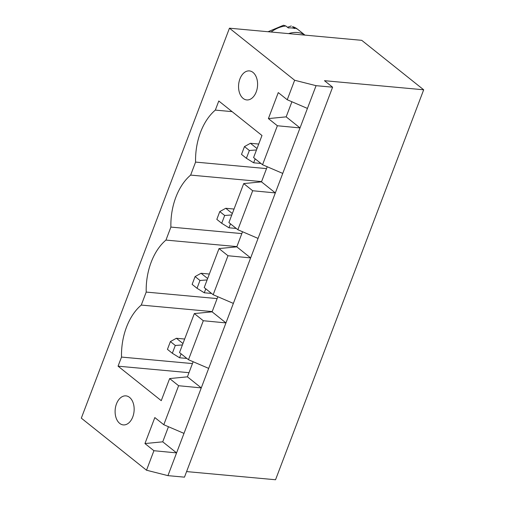 <?xml version="1.0" encoding="UTF-8"?>
<svg xmlns="http://www.w3.org/2000/svg" width="505" height="505" viewBox="0 0 505 505"><rect width="100%" height="100%" fill="white"/><g stroke="black" fill="none" stroke-linecap="round" stroke-linejoin="round"><path stroke-width="0.76" d="M423.682 89.789L361.744 40.331L229.453 28.192L294.649 80.257L316.073 85.673L332.612 87.195L324.462 80.686L423.682 89.789L275.547 479.75L186.591 471.588M229.453 28.192L81.318 418.153L146.513 470.218L167.938 475.641L184.476 477.156L332.612 87.195M294.649 80.257L287.238 99.75L278.274 92.592L268.401 118.593L277.365 125.751L262.55 164.744L253.586 157.585L261.981 135.491L218.785 101L215.332 110.096A52.943 34.422 -84.8 0 0 195.58 162.092L190.644 175.09A52.943 34.422 -84.8 0 0 170.892 227.086L165.956 240.083A52.943 34.422 -84.8 0 0 146.204 292.079L141.267 305.077A52.943 34.422 -84.8 0 0 121.516 357.073L118.056 366.175L161.253 400.667L169.642 378.567L178.606 385.725L163.797 424.724L154.833 417.566L144.954 443.56L153.918 450.719L146.513 470.218M316.073 85.673L307.431 108.423L287.238 99.75M307.431 108.423L167.938 475.641M153.918 450.719L176.58 452.89L162.73 441.824L168.462 426.725M268.401 118.593L286.171 116.857L291.909 101.757M144.954 443.56L162.73 441.824M277.365 125.751L300.027 127.923L286.171 116.857M282.743 173.417L262.55 164.744M183.99 433.391L163.797 424.724M178.606 385.725L201.268 387.897L187.418 376.831L193.15 361.731M261.483 181.85L275.339 192.916L252.677 190.745L237.861 229.737L228.898 222.579L243.713 183.586L261.483 181.85L267.221 166.751M236.794 246.844L250.644 257.91L227.989 255.738L213.173 294.731L204.209 287.572L219.018 248.58L236.794 246.844L242.533 231.744M212.106 311.837L225.956 322.903L203.3 320.732L188.485 359.724L179.521 352.566L194.33 313.573L212.106 311.837L217.838 296.738M169.642 378.567L187.418 376.831M215.332 110.096L232.111 111.637M118.056 366.175L188.996 372.684M195.58 162.092L266.514 168.601M121.516 357.073L192.449 363.581M190.644 175.09L261.577 181.598M141.267 305.077L212.201 311.585M170.892 227.086L241.826 233.594M146.204 292.079L217.137 298.588M165.956 240.083L236.889 246.591M243.139 98.418A14.569 9.475 -84.8 0 0 246.743 99.927A14.569 9.475 -84.8 0 0 257.506 86.286A14.569 9.475 -84.8 0 0 249.407 70.908A14.569 9.475 -84.8 0 0 239.099 81.659A14.569 9.475 -84.8 0 0 243.139 98.418M119.691 423.386A14.569 9.475 -84.8 0 0 123.296 424.901A14.569 9.475 -84.8 0 0 134.065 411.253A14.569 9.475 -84.8 0 0 125.96 395.876A14.569 9.475 -84.8 0 0 115.651 406.626A14.569 9.475 -84.8 0 0 119.691 423.386M304.906 35.116A29.145 20.352 128.6 0 0 288.57 33.614M258.055 238.41L237.861 229.737M233.367 303.404L213.173 294.731M208.679 368.397L188.485 359.724M203.3 320.732L194.33 313.573M227.989 255.738L219.018 248.58M252.677 190.745L243.713 183.586M292.49 26.607L297.603 29.233A29.145 20.352 128.6 0 0 292.49 26.607L294.933 28.558A29.145 20.352 128.6 0 0 291.738 27.958A29.145 20.352 128.6 0 0 288.317 27.952L285.874 26.001L283.539 25.25L268.048 31.733M258.73 144.051L250.442 143.287L257.02 148.539M255.158 158.841L253.655 162.793L260.946 163.462M230.469 223.835L228.967 227.787L236.258 228.456M234.042 209.045L225.754 208.281L232.332 213.533M181.093 353.822L179.591 357.774L186.882 358.443M184.66 339.032L176.378 338.268L182.955 343.526M205.781 288.828L204.279 292.78L211.57 293.449M209.354 274.038L201.066 273.274L207.643 278.533M291.29 25.97L287.496 27.295M244.47 146.583L249.363 150.49L246.396 158.286L241.51 154.385L244.47 146.583L250.442 143.287M246.396 158.286L253.655 162.793M249.363 150.49L256.483 149.953M225.754 208.281L219.782 211.576L224.674 215.483L231.795 214.947M224.674 215.483L221.708 223.279L228.967 227.787M219.782 211.576L216.822 219.378L221.708 223.279M182.419 344.934L175.292 345.47L170.406 341.563L167.439 349.365L172.331 353.266L179.591 357.774M175.292 345.47L172.331 353.266M170.406 341.563L176.378 338.268M207.107 279.94L199.98 280.477L195.094 276.57L192.134 284.372L197.019 288.273L204.279 292.78M199.98 280.477L197.019 288.273M195.094 276.57L201.066 273.274M285.874 26.001A29.145 20.352 128.6 0 0 271.052 32.011M297.603 29.233L304.976 35.123"/></g></svg>
